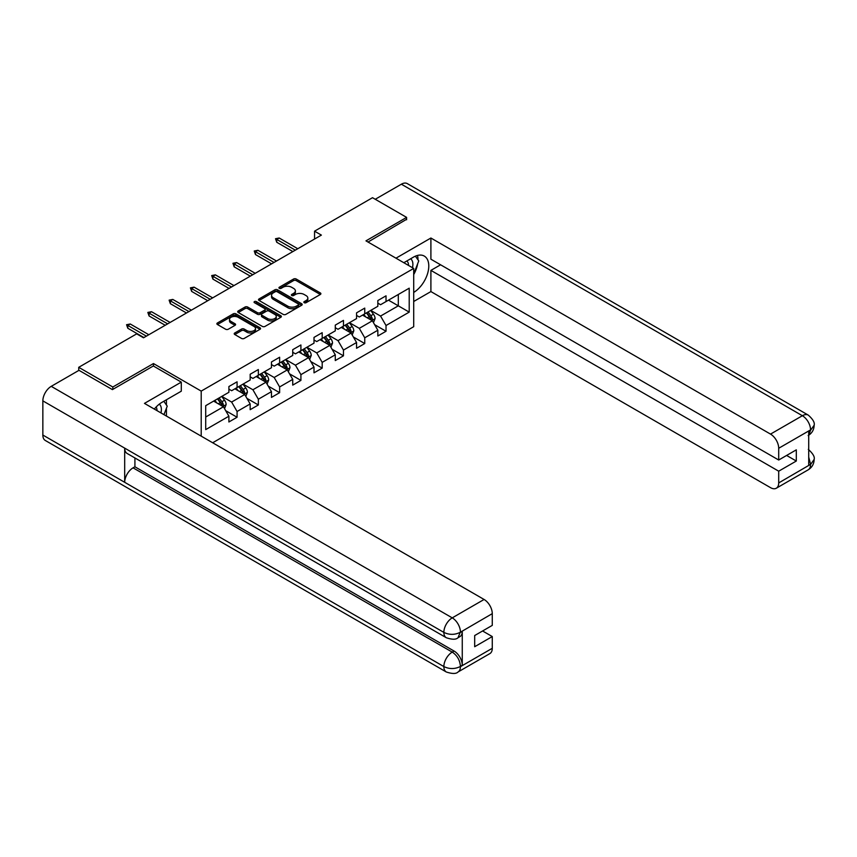 <?xml version="1.0" encoding="UTF-8"?>
<svg xmlns="http://www.w3.org/2000/svg" width="857" height="857" viewBox="0 0 857 857"><rect width="100%" height="100%" fill="white"/><g stroke="black" fill="none" stroke-linecap="round" stroke-linejoin="round"><path stroke-width="1.29" d="M304.224 302.692A1.328 0.761 0 0 0 306.099 302.692L320.325 294.487A1.896 1.093 0 0 0 320.882 293.715A1.896 1.093 0 0 0 320.325 292.933L296.222 279.028A1.896 1.093 0 0 0 293.544 279.028L279.318 287.234A1.328 0.761 0 0 0 278.932 287.781A1.328 0.761 0 0 0 279.318 288.316A1.328 0.761 0 0 0 281.192 288.316L283.035 287.256A6.063 3.503 0 0 1 291.605 287.256L293.608 288.413A6.063 3.503 0 0 1 295.386 290.887A6.063 3.503 0 0 1 293.608 293.362L291.776 294.422A1.328 0.761 0 0 0 291.38 294.969A1.328 0.761 0 0 0 291.776 295.504A1.328 0.761 0 0 0 293.651 295.504L295.483 294.444A6.063 3.503 0 0 1 304.053 294.444L306.067 295.601A6.063 3.503 0 0 1 307.834 298.075A6.063 3.503 0 0 1 306.067 300.55L304.224 301.61A1.328 0.761 0 0 0 303.839 302.157A1.328 0.761 0 0 0 304.224 302.692L304.224 301.61M234.775 332.977A1.896 1.093 0 0 0 234.218 333.748A1.896 1.093 0 0 0 234.775 334.519L241.535 338.429A1.896 1.093 0 0 0 244.213 338.429L260.014 329.302A1.896 1.093 0 0 0 260.56 328.531A1.896 1.093 0 0 0 260.014 327.76L235.911 313.844A1.896 1.093 0 0 0 233.233 313.844L217.432 322.971A1.896 1.093 0 0 0 216.875 323.742A1.896 1.093 0 0 0 217.432 324.514L225.605 329.227A1.896 1.093 0 0 0 228.283 329.227L235.043 325.328A1.896 1.093 0 0 0 235.589 324.557A1.896 1.093 0 0 0 235.043 323.775L230.994 321.439A5.067 2.925 0 0 1 229.505 319.372A5.067 2.925 0 0 1 232.633 316.672A5.067 2.925 0 0 1 238.15 317.304L254.015 326.463A5.067 2.925 0 0 1 255.504 328.531A5.067 2.925 0 0 1 252.376 331.231A5.067 2.925 0 0 1 246.859 330.598L244.213 329.077A1.896 1.093 0 0 0 241.535 329.077L234.775 332.977L234.775 334.519M153.467 366.068L153.467 363.55L112.824 387.01L78.726 367.321L78.726 370.47M153.467 363.55L201.202 391.103L413.706 268.423L413.706 326.688L212.665 442.769M406.614 219.756L406.614 217.389L365.971 240.86L413.706 268.423M406.614 217.389L372.516 197.699L314.551 231.176L314.551 239.049M78.726 367.321L136.691 333.855L143.515 337.797L321.375 235.107L314.551 231.176M283.174 314.39A1.896 1.093 0 0 0 285.852 314.39L301.643 305.263A1.896 1.093 0 0 0 302.2 304.492A1.896 1.093 0 0 0 301.643 303.721L277.55 289.805A1.896 1.093 0 0 0 274.872 289.805L259.071 298.932A1.896 1.093 0 0 0 258.514 299.704A1.896 1.093 0 0 0 259.071 300.475L283.174 314.39M254.979 302.982A1.328 0.761 0 0 1 256.329 303.174L280.807 317.304L265.027 326.41A1.896 1.093 0 0 1 262.349 326.41L238.257 312.494L238.257 310.952A1.896 1.093 0 0 0 237.7 311.723A1.896 1.093 0 0 0 238.257 312.494M238.257 310.952L245.016 307.042A1.896 1.093 0 0 1 247.694 307.042L257.464 312.687A1.896 1.093 0 0 0 260.142 312.687L264.631 310.095A1.896 1.093 0 0 0 265.177 309.323A1.896 1.093 0 0 0 264.631 308.552L254.454 302.682A1.328 0.761 0 0 1 254.068 302.135A1.328 0.761 0 0 1 254.883 301.428A1.328 0.761 0 0 1 256.329 301.6L280.828 315.74A1.896 1.093 0 0 1 281.385 316.512A1.896 1.093 0 0 1 280.828 317.283L280.828 315.74M201.202 436.149L201.202 391.103M225.691 410.674L237.078 417.252L237.078 411.499L250.169 403.947L250.169 409.689L258.353 404.965L258.353 399.223L271.455 391.66L271.455 397.412L279.628 392.677L279.628 386.935L292.73 379.372L292.73 385.125L300.914 380.401L300.914 374.648L314.005 367.085L314.005 372.838L322.189 368.114L322.189 362.361L335.28 354.809L335.28 360.551L343.464 355.826L343.464 350.085L356.566 342.521L356.566 348.274L364.75 343.539L364.75 337.797L377.841 330.234L377.841 335.987L386.025 331.263L386.025 325.51L409.207 312.119L409.207 288.188L398.301 294.487L398.301 305.82L409.207 312.119M237.078 417.252L228.894 421.976L228.894 416.223L205.712 429.614L205.712 405.672L228.894 392.292L228.894 386.539L237.078 381.815L237.078 387.568L250.169 380.005L250.169 374.252L258.353 369.528L258.353 375.28L271.455 367.717L271.455 361.975L279.628 357.24L279.628 362.993L292.73 355.43L292.73 349.688L300.914 344.964L300.914 350.706L314.005 343.154L314.005 337.401L322.189 332.677L322.189 338.429L335.28 330.866L335.28 325.114L343.464 320.389L343.464 326.142L356.566 318.579L356.566 312.837L364.75 308.102L364.75 313.855L377.841 306.292L377.841 300.55L386.025 295.826L386.025 301.568L409.207 288.188M234.893 388.821L244.716 394.499L231.626 402.051L221.802 396.384M228.894 389.142L231.626 390.717L237.078 387.568M231.626 402.051L237.078 411.499M244.716 394.499L250.169 403.947M256.168 376.534L265.991 382.211L252.901 389.764L243.077 384.097M250.169 376.855L252.901 378.43L258.353 375.28M252.901 389.764L258.353 399.223M265.991 382.211L271.455 391.66M277.454 364.257L287.277 369.924L274.176 377.487L264.352 371.809M271.455 364.568L274.176 366.143L279.628 362.993M274.176 377.487L279.628 386.935M287.277 369.924L292.73 379.372M298.729 351.97L308.552 357.637L295.451 365.2L285.638 359.533M292.73 352.281L295.451 353.855L300.914 350.706M295.451 365.2L300.914 374.648M308.552 357.637L314.005 367.085M320.004 339.683L329.827 345.36L316.736 352.913L306.913 347.246M314.005 340.004L316.736 341.579L322.189 338.429M316.736 352.913L322.189 362.361M329.827 345.36L335.28 354.809M341.29 327.395L351.102 333.073L338.012 340.625L328.188 334.958M335.28 327.717L338.012 329.292L343.464 326.142M338.012 340.625L343.464 350.085M351.102 333.073L356.566 342.521M362.565 315.119L372.388 320.786L359.287 328.349L349.463 322.671M356.566 315.43L359.287 317.004L364.75 313.855M359.287 328.349L364.75 337.797M372.388 320.786L377.841 330.234M388.478 300.154L398.301 305.82L380.562 316.062L370.749 310.395M377.841 303.142L380.562 304.717L386.025 301.568M380.562 316.062L386.025 325.51M112.824 387.01L112.824 389.378M205.712 417.016L223.441 406.775L213.618 401.108M223.441 406.775L228.894 416.223M374.638 324.685L386.025 331.263M353.352 336.972L364.75 343.539M332.077 349.249L343.464 355.826M310.802 361.536L322.189 368.114M289.527 373.823L300.914 380.401M268.241 386.111L279.628 392.677M246.966 398.387L258.353 404.965M304.749 302.885L306.067 302.125A6.063 3.503 0 0 0 307.834 299.65L307.834 298.075M295.386 290.887L295.386 292.462A6.063 3.503 0 0 1 293.608 294.937L292.301 295.697M320.325 292.933L320.325 294.487L296.222 280.603A1.896 1.093 0 0 0 293.544 280.603L279.853 288.509M301.621 305.285L277.55 291.38A1.896 1.093 0 0 0 274.872 291.38L259.093 300.486L259.071 298.932M298.3 305.038A1.328 0.761 0 0 0 298.686 304.492A1.328 0.761 0 0 0 298.3 303.956L277.143 291.744A1.328 0.761 0 0 0 275.268 291.744L273.329 292.858A6.063 3.503 0 0 0 271.551 295.333A6.063 3.503 0 0 0 273.329 297.808L287.791 306.153A6.063 3.503 0 0 0 296.361 306.153L298.3 305.038L298.3 306.613A1.328 0.761 0 0 0 298.686 306.067L298.686 304.492M271.551 295.333L271.551 296.908A6.063 3.503 0 0 0 273.329 299.382L273.329 297.808M298.3 306.613L296.361 307.727A6.063 3.503 0 0 1 287.791 307.727L273.329 299.382M238.278 312.505L245.016 308.616L245.016 307.042M265.177 309.323L265.177 310.898A1.896 1.093 0 0 1 264.631 311.669L260.142 314.262A1.896 1.093 0 0 1 257.464 314.262L247.694 308.616A1.896 1.093 0 0 0 245.016 308.616M267.609 318.547A5.067 2.925 0 0 0 273.126 319.179A5.067 2.925 0 0 0 276.254 316.479A5.067 2.925 0 0 0 274.765 314.401L269.184 311.177A1.896 1.093 0 0 0 266.506 311.177L262.017 313.769A1.896 1.093 0 0 0 261.46 314.54A1.896 1.093 0 0 0 262.017 315.312L267.609 318.547L267.609 320.122A5.067 2.925 0 0 0 273.126 320.754A5.067 2.925 0 0 0 276.254 318.054L276.254 316.479M261.46 314.54L261.46 316.115A1.896 1.093 0 0 0 262.017 316.886L262.017 315.312M267.609 320.122L262.017 316.886M255.504 328.531L255.504 330.106A5.067 2.925 0 0 1 252.376 332.805A5.067 2.925 0 0 1 246.859 332.173L244.213 330.652A1.896 1.093 0 0 0 241.535 330.652L234.797 334.541M229.505 319.372L229.505 320.947A5.067 2.925 0 0 0 230.994 323.014L230.994 321.439M235.043 323.775L235.043 325.328L230.994 323.014M260.014 327.76L260.014 329.302L235.911 315.419A1.896 1.093 0 0 0 233.233 315.419L217.464 324.524M373.459 322.65L375.087 318.568A5.11 2.946 -120 0 0 373.448 314.208L370.642 310.459M365.725 316.94L363.818 314.39M371.595 320.325L372.324 318.783A5.11 2.946 -120 0 0 370.856 315.708L368.049 311.948M366.764 312.687L369.892 316.854A2.603 1.5 60 0 1 370.363 317.647L372.324 318.783M366.41 312.891L369.228 316.651A5.11 2.946 60 0 1 370.685 319.725M295.322 250.148L276.747 239.424L276.747 242.263L275.515 238.717L276.747 239.424L279.2 238.01L297.775 248.734M276.747 242.263L292.869 251.562M275.515 238.717L279.2 238.01M412.463 267.705A12.534 7.242 120 0 0 410.61 258.793M408.478 265.391A8.581 4.96 120 0 0 406.7 261.074A8.581 4.96 120 0 0 406.679 261.064M415.399 256.168L418.752 260.935L413.706 273.94M160.955 412.913A12.534 7.242 120 0 0 159.295 404.15M156.96 410.599A8.581 4.96 120 0 0 156.081 407.075M163.816 401.28L167.244 406.154L163.944 414.638M413.706 292.43A21.704 12.534 120 0 0 427.664 273.297A21.704 12.534 120 0 0 424.29 256.082A21.704 12.534 120 0 0 413.438 257.154L403.818 262.713M413.706 301.493L430.9 291.573L430.9 270.384L778.702 471.189L778.702 482.93L810.754 464.258L808.719 465.212L808.719 431.35L810.551 429.893L778.702 448.275A11.57 6.685 -120 0 0 770.518 434.103L802.377 415.72L401.365 184.201L375.248 199.274M440.584 264.792L430.9 270.384M786.619 455.442L796.303 461.034L796.303 449.85L778.702 460.016L430.9 259.2L430.9 238.021L770.518 434.103M395.977 258.182L430.9 238.021M430.9 291.573L770.518 487.654A11.57 6.685 -120 0 0 776.313 488.222A11.57 6.685 -120 0 0 778.702 482.93M401.365 184.201A11.859 6.845 -60 0 1 407.3 183.612L808.301 415.131A11.859 6.845 -60 0 0 802.377 415.72A11.57 6.685 60 0 1 810.551 429.893M778.702 460.016L778.702 448.275M796.303 461.034L778.702 471.189M406.614 219.285L368.017 242.038M413.706 274.572A21.704 12.534 120 0 0 417.659 263.763M418.012 259.875A21.704 12.534 120 0 0 417.466 255.45M808.719 457.113L810.551 464.14M808.301 449.379C812.961 453.567 814.911 456.92 814.15 459.427L810.776 464.248M808.301 415.131C812.95 419.277 814.9 422.651 814.15 425.254L810.765 430.01M446.315 637.737A11.859 6.845 -60 0 1 443.851 632.391C449.314 635.016 454.767 634.983 460.209 632.327L458.034 637.726C456.085 639.697 452.185 639.708 446.315 637.737L127.147 453.471A11.859 6.845 -60 0 1 124.683 448.125L42.85 400.872A11.859 6.845 -60 0 1 51.238 386.346L78.994 370.32L112.417 389.614L153.328 365.982L181.288 382.126L181.288 391.188L161.919 402.372A21.704 12.534 120 0 0 154.324 409.078M181.288 382.126L144.469 403.39L484.087 599.471A11.57 6.685 60 0 1 492.272 613.644L492.272 625.385L474.682 635.54L474.682 646.724L492.272 636.558L492.272 648.299A11.57 6.685 60 0 1 489.883 653.591L458.034 671.984A11.57 6.685 -120 0 0 460.423 666.682L492.272 648.299M165.947 415.795L170.522 418.43M166.429 415.516L166.429 408.243M166.429 404.997L166.429 399.769M458.034 671.984C456.181 673.945 452.271 673.945 446.315 671.995L45.303 440.477A11.859 6.845 -60 0 1 42.85 435.045L124.683 482.298A11.859 6.845 -60 0 1 133.071 467.847L452.239 652.113L454.081 651.052A11.57 6.685 60 0 1 462.266 665.225L462.266 631.363A11.57 6.685 60 0 1 459.866 636.665L458.034 637.726M42.85 400.872L42.85 435.045M51.238 386.346L452.239 617.865A11.859 6.845 -60 0 0 443.851 632.391L124.683 448.125L124.683 482.298L443.851 666.564C449.304 669.199 454.756 669.199 460.22 666.564L460.423 666.682M492.272 636.558L482.587 630.977M134.913 457.959L134.913 466.786L454.081 651.052M134.913 466.786L133.071 467.847M352.184 334.937L353.802 330.845A5.11 2.946 -120 0 0 352.173 326.496L349.356 322.735M344.45 329.227L342.543 326.678M350.309 332.612L351.049 331.07A5.11 2.946 -120 0 0 349.581 327.995L346.764 324.235M345.489 324.974L348.606 329.142A2.603 1.5 60 0 1 349.088 329.934L351.049 331.07M345.135 325.178L347.942 328.938A5.11 2.946 60 0 1 349.41 332.013M330.909 347.224L332.527 343.132A5.11 2.946 -120 0 0 330.898 338.783L328.081 335.023M323.175 341.514L321.257 338.965M329.034 344.9L329.763 343.357A5.11 2.946 -120 0 0 328.306 340.283L325.489 336.522M324.214 337.262L327.331 341.429A2.603 1.5 60 0 1 327.803 342.222L329.763 343.357M323.85 337.465L326.667 341.225A5.11 2.946 60 0 1 328.135 344.3M274.036 262.435L255.461 251.712L255.461 254.54L254.24 251.005L255.461 251.712L257.914 250.287L276.5 261.021M255.461 254.54L271.583 263.849M254.24 251.005L257.914 250.287M252.761 274.722L234.186 263.988L234.186 266.827L232.954 263.281L234.186 263.988L236.639 262.574L255.215 273.297M234.186 266.827L250.308 276.136M232.954 263.281L236.639 262.574M309.623 359.501L311.252 355.419A5.11 2.946 -120 0 0 309.623 351.07L306.806 347.31M301.9 353.802L299.982 351.241M307.759 357.187L308.488 355.634A5.11 2.946 -120 0 0 307.031 352.559L304.214 348.799M302.928 349.538L306.056 353.716A2.603 1.5 60 0 1 306.527 354.509L308.488 355.634M302.575 349.752L305.392 353.502A5.11 2.946 60 0 1 306.849 356.576M288.348 371.788L289.977 367.707A5.11 2.946 -120 0 0 288.338 363.347L285.52 359.597M280.614 366.078L278.707 363.529M286.484 369.463L287.213 367.921A5.11 2.946 -120 0 0 285.745 364.846L282.939 361.086M281.653 361.825L284.781 365.993A2.603 1.5 60 0 1 285.252 366.785L287.213 367.921M281.3 362.029L284.117 365.789A5.11 2.946 60 0 1 285.574 368.864M267.073 384.075L268.691 379.983A5.11 2.946 -120 0 0 267.063 375.634L264.245 371.874M259.339 378.365L257.432 375.816M265.199 381.751L265.938 380.208A5.11 2.946 -120 0 0 264.47 377.134L261.653 373.373M260.378 374.113L263.495 378.28A2.603 1.5 60 0 1 263.967 379.073L265.938 380.208M260.025 374.316L262.831 378.076A5.11 2.946 60 0 1 264.299 381.151M231.486 286.999L212.911 276.275L212.911 279.114L211.679 275.568L212.911 276.275L215.364 274.861L233.94 285.585M212.911 279.114L229.033 288.423M211.679 275.568L215.364 274.861M210.211 299.286L191.636 288.563L191.636 291.401L190.404 287.856L191.636 288.563L194.089 287.149L212.665 297.872M191.636 291.401L207.748 300.7M190.404 287.856L194.089 287.149M188.926 311.573L170.35 300.85L170.35 303.678L169.129 300.143L170.35 300.85L172.803 299.425L191.39 310.159M170.35 303.678L186.472 312.987M169.129 300.143L172.803 299.425M245.798 396.363L247.416 392.27A5.11 2.946 -120 0 0 245.788 387.921L242.97 384.161M238.064 390.653L236.146 388.103M243.924 394.038L244.652 392.495A5.11 2.946 -120 0 0 243.195 389.421L240.378 385.661M239.103 386.4L242.22 390.567A2.603 1.5 60 0 1 242.692 391.36L244.652 392.495M238.739 386.603L241.556 390.363A5.11 2.946 60 0 1 243.024 393.438M167.651 323.86L149.075 313.126L149.075 315.965L147.843 312.419L149.075 313.126L151.528 311.712L170.104 322.436M149.075 315.965L165.197 325.274M147.843 312.419L151.528 311.712M224.513 408.65L226.141 404.558A5.11 2.946 -120 0 0 224.513 400.208L221.695 396.448M216.789 402.94L214.871 400.38M222.649 406.325L223.377 404.772A5.11 2.946 -120 0 0 221.92 401.697L219.103 397.937M217.817 398.687L220.945 402.854A2.603 1.5 60 0 1 221.417 403.647L223.377 404.772M217.464 398.891L220.281 402.651A5.11 2.946 60 0 1 221.738 405.725M146.376 336.137L127.8 325.414L127.8 328.252L126.568 324.707L127.8 325.414L130.253 324L148.829 334.723M127.8 328.252L143.922 337.562M126.568 324.707L130.253 324M306.067 302.125L306.067 300.55M291.776 295.504L291.776 294.422M293.608 294.937L293.608 293.362M279.318 288.316L279.318 287.234M293.544 280.603L293.544 279.028M296.222 280.603L296.222 279.028M274.872 291.38L274.872 289.805M277.55 291.38L277.55 289.805M301.643 305.263L301.643 303.721M287.791 307.727L287.791 306.153M296.361 307.727L296.361 306.153M247.694 308.616L247.694 307.042M257.464 314.262L257.464 312.687M260.142 314.262L260.142 312.687M264.631 311.669L264.631 310.095M256.329 303.174L256.329 301.6M241.535 330.652L241.535 329.077M244.213 330.652L244.213 329.077M246.859 332.173L246.859 330.598M217.432 324.514L217.432 322.971M233.233 315.419L233.233 313.844M235.911 315.419L235.911 313.844M371.874 320.497L375.045 318.665M370.856 315.708L373.448 314.208M367.225 317.808L369.228 316.651M814.15 459.459C814.021 464.001 812.018 467.461 808.162 469.84A11.57 6.685 -120 0 0 810.551 464.537M808.719 435.195L810.551 430.289M462.266 665.225L460.23 666.564M492.272 613.644L460.23 632.316M460.423 632.434L462.266 631.363M460.423 632.038A11.57 6.685 60 0 0 452.239 617.865L484.087 599.471M446.315 671.995A11.859 6.845 -60 0 1 443.851 666.564A11.859 6.845 -60 0 1 452.239 652.113C457.167 655.412 459.898 660.136 460.423 666.296M350.599 332.784L353.77 330.952M349.581 327.995L352.173 326.496M345.949 330.095L347.942 328.938M329.324 345.06L332.495 343.228M328.306 340.283L330.898 338.783M324.664 342.372L326.667 341.225M308.049 357.348L311.22 355.516M307.031 352.559L309.623 351.07M303.389 354.659L305.392 353.502M286.763 369.635L289.934 367.803M285.745 364.846L288.338 363.347M282.114 366.946L284.117 365.789M265.488 381.922L268.659 380.09M264.47 377.134L267.063 375.634M260.839 379.233L262.831 378.076M244.213 394.199L247.384 392.367M243.195 389.421L245.788 387.921M239.553 391.52L241.556 390.363M222.938 406.486L226.109 404.654M221.92 401.697L224.513 400.208M218.278 403.797L220.281 402.651M776.313 488.222L808.162 469.84M814.15 425.286C813.989 429.786 811.997 433.214 808.162 435.581"/></g></svg>

